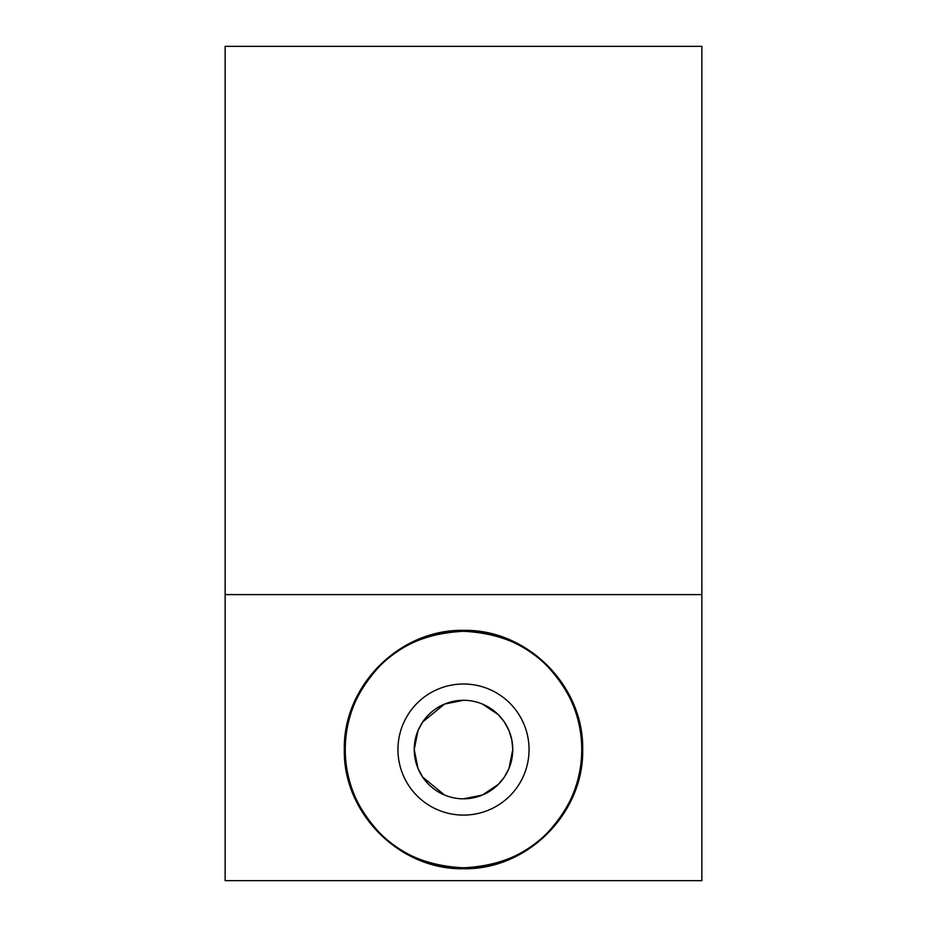<?xml version="1.0" encoding="UTF-8"?>
<svg xmlns="http://www.w3.org/2000/svg" width="927" height="927" viewBox="0 0 927 927"><rect width="100%" height="100%" fill="white"/><g stroke="black" fill="none" stroke-linecap="round" stroke-linejoin="round"><path stroke-width="1.39" d="M463.5 867.776C428.436 866.108 400.568 854.567 379.896 833.153C356.165 807.521 344.624 779.653 345.273 749.549C344.624 719.445 356.165 691.577 379.896 665.945C400.568 644.52 428.436 632.979 463.5 631.31A118.227 118.227 0 0 1 581.727 749.549A118.227 118.227 0 0 1 463.5 867.776A118.227 118.227 0 0 1 345.273 749.549A118.227 118.227 0 0 1 463.5 631.31C498.564 632.979 526.432 644.52 547.104 665.945C570.835 691.577 582.376 719.445 581.727 749.549C582.376 779.653 570.835 807.521 547.104 833.153C526.432 854.567 498.564 866.108 463.5 867.776M463.5 868.726C399.792 870.071 342.978 813.257 344.311 749.549C342.978 685.841 399.792 629.027 463.5 630.36C527.208 629.027 584.022 685.841 582.689 749.549C584.022 813.257 527.208 870.071 463.5 868.726M463.5 700.279A49.27 49.27 0 0 1 512.77 749.549A49.27 49.27 0 0 1 463.5 798.819A49.27 49.27 0 0 1 414.23 749.549A49.27 49.27 0 0 1 463.5 700.279L444.543 704.068L422.654 721.994L418.019 730.58L414.23 749.549L418.019 768.506L422.654 777.093L444.543 795.018M463.5 815.1A65.55 65.55 0 0 1 397.95 749.549A65.55 65.55 0 0 1 463.5 683.999A65.55 65.55 0 0 1 529.05 749.549A65.55 65.55 0 0 1 463.5 815.1M463.5 798.819L482.457 795.018L498.344 784.381L504.346 777.093L508.981 768.506L512.77 749.549L511.831 739.978L508.981 730.592L504.346 721.994L498.344 714.705L482.457 704.068M225.134 594.601L225.134 880.65L701.866 880.65L701.866 46.35L225.134 46.35L225.134 594.601L701.866 594.601"/></g></svg>
